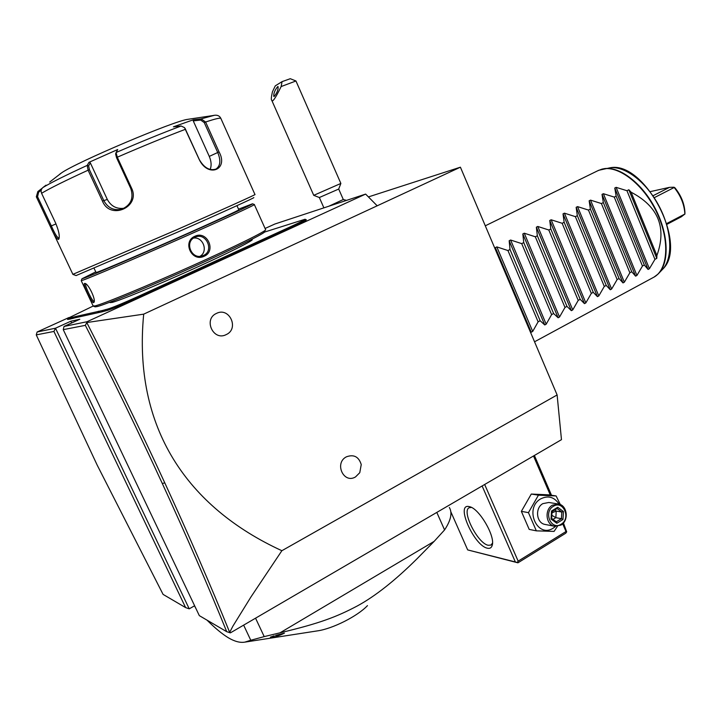 <?xml version="1.0" encoding="UTF-8"?>
<svg xmlns="http://www.w3.org/2000/svg" width="721" height="721" viewBox="0 0 721 721"><rect width="100%" height="100%" fill="white"/><g stroke="black" fill="none" stroke-linecap="round" stroke-linejoin="round"><path stroke-width="1.08" d="M368.422 196.923L460.404 167.191L557.117 394.955L561.47 439.666L230.405 632.858L226.718 631.686C208.018 585.551 186.55 536.163 162.306 483.503C138.162 431.149 112.503 378.426 85.348 325.351L63.25 329.641L199.32 615.635L226.718 631.686M229.53 632.65L232.946 626.071L250.953 596.952L281.875 550.709L557.117 394.955M281.875 550.709C187.487 507.332 132.718 428.121 143.695 314.149L460.404 167.191M355.498 476.942C343.611 484.17 334.012 462.99 346.422 456.817C353.84 454.131 358.779 456.708 361.239 464.558L359.77 472.697L355.498 476.942M226.214 334.598C213.326 341.493 203.052 319.16 216.498 313.392C229.422 306.668 239.516 328.794 226.214 334.598M143.695 314.149L86.781 322.539L86.971 321.737L365.628 194.093L377.191 205.809M37.132 331.984L36.257 334.886L97.2 465.144L163.081 594.401L185.612 607.605L53.922 331.453L55.499 328.208L37.132 331.984L68.91 317.555M265.076 228.467L274.881 224.015L365.628 194.093M86.971 321.737L64.016 326.46L79.815 319.25L70.829 321.224L71.658 322.972M194.625 605.766L189.226 608.83L55.499 328.208L70.829 321.224M231.612 253.702L232.324 254.531L139.225 297.16C123.093 304.46 112.431 308.876 107.231 310.436L102.049 311.832L102.517 310.49L107.726 309.066C112.737 307.561 123.012 303.298 138.54 296.277L289.968 226.998C300.233 222.266 305.253 219.689 305.01 219.265L264.616 232.045M232.324 254.531L290.698 227.809C301.36 222.888 306.56 220.202 306.29 219.761L305.055 219.283M93.126 306.065L67.999 318.249L67.585 319.331M67.972 319.421L70.451 318.988L70.91 317.781L75.957 316.465L102.517 310.49M75.957 316.465L75.507 317.691L70.451 318.988M75.507 317.691L99.02 312.499L99.525 311.166M102.049 311.832L99.02 312.499M189.226 608.83L185.612 607.605M53.922 331.453L36.257 334.886M64.016 326.46L63.25 329.641M229.494 631.92C210.721 585.533 189.154 535.847 164.785 482.863C140.316 429.779 114.315 376.344 86.781 322.557L85.348 325.351M562.668 523.77L566.003 531.53L566.697 531.855L563.425 522.968M551.502 495.246L534.396 455.465M566.697 531.855L565.715 533.225L517.939 562.822L467.686 549.916L450.796 511.703M467.686 549.916L515.353 561.956L482.124 485.972M469.074 506.566L469.939 506.782C479.402 508.999 495.183 535.982 492.281 545.085C491.596 547.744 489.965 548.78 487.387 548.203C474.03 545.788 455.23 503.213 469.074 506.566M515.353 561.956L517.182 562.524L518.156 561.145L484.665 484.485M550.321 495.066L533.513 455.978M566.003 531.53L518.156 561.145M517.939 562.822L517.182 562.524M492.515 543.075L490.983 545.058L488.261 545.283C477.78 543.58 461.206 510.883 469.218 507.728L471.471 507.431M557.414 526.384L554.07 531.413L536.343 530.845L529.196 529.394L521.364 511.36L531.278 494.056L548.834 494.84L556.116 495.949L560.361 504.61M536.343 530.845L528.448 512.64L538.434 495.165L556.116 495.949M555.549 526.42L553.367 528.051C537.217 538.947 523.834 508.125 540.768 498.833C548.221 495.219 554.332 496.994 559.108 504.168M558.162 503.979L548.843 502.474L542.841 503.637C534.784 507.945 536.352 523.086 544.995 524.428L545.319 524.491M528.448 512.64L521.364 511.36M538.434 495.165L531.278 494.056M552.394 505.214C544.265 509.585 545.851 524.915 554.575 526.267L560.956 525.104C569.157 520.598 567.319 505.133 558.46 504.024L552.394 505.214M553.395 506.304C563.29 499.779 571.311 518.489 561.1 524.221C551.223 530.863 543.075 512.009 553.395 506.304M551.52 511.036L551.051 519.057L556.792 523.275L562.966 519.49L563.416 511.504L557.712 507.269L551.52 511.036L552.025 511.64M557.712 507.269L557.045 508.503M563.416 511.504L561.803 512.027L557.108 508.548M562.966 519.49L561.425 518.678L561.803 512.027L556.224 511.072L551.98 512.829M556.792 523.275L556.279 521.833L561.425 518.678L555.846 517.669L551.844 515.299M551.051 519.057L551.601 518.354M554.755 509.981L556.224 511.072L555.846 517.669L553.025 519.399M243.644 625.134L250.773 640.257L244.861 642.123C240.165 642.952 234.658 641.501 228.332 637.77C222.131 633.975 215.02 628.09 206.99 620.132M196.202 609.083L194.517 605.82M255.558 618.185L264.21 636.607L250.773 640.257M436.809 512.415L444.578 529.926L434.15 541.372L280.054 632.804L264.21 636.607M449.345 507.503C452.518 512.829 450.922 520.31 444.578 529.926M367.467 605.622C357.553 616.194 332.57 628.82 317.285 630.902L245.14 642.087M434.15 541.372L417.189 558.613C395.162 580.468 375.172 596.267 357.21 606.01C336.599 616.852 319.908 623.332 280.054 632.804M275.557 635.399L284.416 633.146C278.45 636.102 273.773 637.445 270.384 637.166L274.196 635.796M328.938 206.188L343.295 199.51L338.708 189.046L319.34 197.527L313.743 195.337L340.871 183.44L295.952 80.977L281.136 86.556L282.073 81.635L290.284 78.706L295.916 80.959M323.891 207.855L319.34 197.527M313.725 195.31L271.655 100.066C272.223 102.914 275.386 98.407 281.136 86.556M271.655 100.066C271.006 99.895 271.258 97.164 272.403 91.882L275.287 85.844L282.073 81.635M274.232 96.38C277.107 92.784 278.387 89.521 278.081 86.565L277.639 86.664C274.764 90.269 273.493 93.541 273.8 96.47L274.232 96.38M210.586 264.535L209.964 263.643M99.029 312.517L99.534 311.184M72.938 318.475L73.371 317.258M70.46 319.033L70.919 317.826M68.414 318.222L70.91 317.781M223.681 258.542L222.888 257.739M110.124 302.496L111.998 302.45C119.587 300.63 155.988 285.678 192.056 269.456C228.187 253.215 254.306 240.111 252.206 239.516L252.062 239.201M95.1 306.813L97.083 306.596C105.581 304.595 148.49 286.958 191.714 267.572C235.001 248.168 266.581 232.459 264.94 231.468M93.135 305.938L95.163 305.893C103.725 303.838 147.318 285.886 191.272 266.184C235.271 246.474 267.338 230.576 265.643 229.629M81.293 280.487L83.032 280.136C91.279 277.261 135.377 258.469 179.826 238.822C224.339 219.166 256.505 204.286 254.324 204.503L252.53 203.809M84.573 283.416L85.06 283.443C88.512 283.93 96.028 299.711 93.991 302.288L93.622 302.622C91.702 303.496 82.347 283.659 84.573 283.416L85.862 283.903C83.879 284.02 92.459 302.234 94.091 301.36L94.199 301.306M194.985 236.227C207.197 230.287 216.597 251.133 204.133 256.27C191.588 262.471 182.025 241.436 194.985 236.227L195.256 237.182C206.125 231.919 214.588 250.989 203.448 255.441L202.799 255.703C191.543 260.398 183.891 241.589 195.13 237.236M95.767 271.88L81.951 278.784L81.23 280.676L93.234 306.146M81.951 278.784L83.735 278.234C91.882 275.35 135.278 256.82 179.024 237.506C222.816 218.166 254.549 203.547 252.476 203.791L238.534 209.18M96.046 272.475L97.732 272.024C104.978 269.42 141.271 253.918 177.573 237.876C213.939 221.825 240.544 209.568 238.804 209.766L236.948 205.656M76.084 275.566L177.339 232.234C223.159 212.064 256.135 197.076 253.765 197.599M72.884 274.34L176.266 229.972C223.222 209.324 257.145 194.012 254.964 194.535L220.959 118.641C221.086 117.451 215.976 118.577 205.611 122.011L219.058 151.897C228.872 169.561 208.261 178.24 199.293 159.665L184.513 127.635L181.115 125.995L173.41 126.833L193.471 119.731L201.114 118.875L205.611 122.011L204.25 122.588L217.706 152.473C221.014 160.35 220.455 165.884 216.012 169.056C209.73 171.012 204.178 167.885 199.356 159.692L185.018 128.311M45.982 185.18L42.909 187.532C50.966 182.656 65.728 175.275 87.196 165.406L88.953 162.342L117.694 149.526L116.081 152.654L117.298 157.205L131.601 188.208C140.874 207.017 110.124 220.644 102.454 201.078L88.097 170.201L87.196 165.406L88.62 165.875L90.332 162.883L107.303 199.429C111.061 206.287 116.685 209.225 124.192 208.243M42.909 187.532C41.124 189.109 40.682 191.02 41.584 193.273L55.625 223.068C58.843 230.882 59.915 236.182 58.852 238.975L58.482 239.381C56.779 239.228 54.048 234.893 50.272 226.367L36.329 196.779L37.843 191.552L38.637 192.183L41.214 190.2M213.939 115.414L201.114 118.875L200.699 120.065L204.25 122.588M116.081 152.627L115.612 153.988L116.523 157.611L130.816 188.596C133.872 198.293 130.852 205.17 121.759 209.225C113.81 210.838 107.808 207.945 103.77 200.528L89.422 169.669L88.62 165.875M59.149 237.966L58.87 238.155C57.283 237.768 54.769 233.676 51.335 225.88L37.564 196.698L38.637 192.183M59.78 174.14L61.501 172.914C76.588 162.153 174.725 120.605 187.802 119.335L188.767 119.19M193.471 119.731L193.255 120.894L200.699 120.065M193.255 120.894L209.27 156.403C211.361 161.288 211.659 165.632 210.171 169.453M88.953 162.342L90.332 162.883M37.843 191.552L42.206 188.199M200.05 256.27C208.468 251.584 203.214 236.731 193.67 238.056M495.489 249.817L495.363 247.645L496.832 246.906L507.945 250.538L510.008 249.493L509.17 240.751L510.621 240.021L521.698 243.617L523.743 242.589L522.833 233.928L524.275 233.207L535.315 236.776L537.343 235.758L536.361 227.169L537.785 226.457L548.798 229.999L550.808 228.99L549.753 220.482L551.168 219.779L562.155 223.285L564.137 222.284L563.02 213.858L564.417 213.164L575.367 216.642L577.332 215.651L576.151 207.306L577.539 206.612L588.453 210.063L590.4 209.09L589.156 200.808L590.526 200.123L601.413 203.547L603.333 202.583L602.026 194.382L603.387 193.706L614.247 197.094L616.149 196.139L614.779 188.019L616.131 187.343L626.955 190.714L628.838 189.758L631.118 192.21L656.894 255.504C666.916 227.584 658.327 206.494 631.118 192.21M656.894 255.504L656.795 258.361L654.938 259.353L649.396 268.744L648.08 269.447L644.331 265.022L616.149 196.139M603.387 193.706L636.931 275.44L642.456 266.022L644.331 265.022M636.931 275.44L635.598 276.152L631.749 271.754L603.333 202.583M590.526 200.123L624.341 282.199L629.857 272.763L631.749 271.754M624.341 282.199L622.998 282.92L619.042 278.54L590.4 209.09M577.539 206.612L611.633 289.031L617.14 279.559L619.042 278.54M611.633 289.031L610.281 289.752L606.217 285.399L577.332 215.651M564.417 213.164L598.8 295.925L604.288 286.435L606.217 285.399M598.8 295.925L597.43 296.655L593.266 292.329L564.137 222.284M551.168 219.779L585.84 302.883L591.319 293.375L593.266 292.329M585.84 302.883L584.461 303.631L580.18 299.323L550.808 228.99M537.785 226.457L572.753 309.913L578.215 300.378L580.18 299.323M572.753 309.913L571.356 310.67L566.967 306.389L537.343 235.758M524.275 233.207L559.532 317.015L564.985 307.452L566.967 306.389M559.532 317.015L558.126 317.772L553.62 313.527L523.743 242.589M510.621 240.021L546.185 324.189L551.619 314.599L553.62 313.527M546.185 324.189L544.761 324.955L540.146 320.737L510.008 249.493M496.832 246.906L532.702 331.435L538.118 321.818L540.146 320.737M532.702 331.435L531.26 332.21L530.079 331.281M654.938 259.353L626.955 190.714M628.838 189.758L656.795 258.361M642.456 266.022L614.247 197.094M629.857 272.763L601.413 203.547M617.14 279.559L588.453 210.063M604.288 286.435L575.367 216.642M591.319 293.375L562.155 223.285M578.215 300.378L548.798 229.999M564.985 307.452L535.315 236.776M551.619 314.599L521.698 243.617M538.118 321.818L507.945 250.538M667.015 224.294L681.354 216.778L684.869 214.047L666.781 223.51M684.869 214.047C684.364 204.593 680.795 195.751 674.18 187.496L654.596 197.5M674.18 187.496L674.811 187.64C681.165 195.454 684.544 203.854 684.95 212.83L684.887 214.155M650.414 191.597L669.503 187.352L653.316 195.598M674.054 187.226L669.503 187.352M162.306 483.503L164.785 482.863M552.052 511.604L551.655 518.444L556.279 521.833M200.537 267.915L201.24 268.762M138.54 296.277L139.225 297.16M107.726 309.066L107.231 310.436M105.59 309.57L105.095 310.922M98.38 311.247L97.894 312.572M70.063 317.844L69.622 319.043M289.968 226.998L290.698 227.809M185.612 129.302L185.531 129.248C165.542 136.846 142.794 146.165 117.298 157.205L116.523 157.611M89.422 169.669L88.097 170.201C65.44 180.583 49.938 188.271 41.584 193.273M219.058 151.897L209.27 156.403M181.115 125.995C162 133.196 140.334 142.037 116.126 152.51M131.601 188.208L130.816 188.596M102.454 201.078L107.303 199.429M58.482 239.381L58.87 238.155M50.272 226.367L56.004 223.907M37.564 196.698L36.654 197.554M93.622 302.622L94.091 301.36M204.133 256.27L203.448 255.441M534.54 341.79L653.154 277.567C668.07 270.42 670.278 240.778 656.723 212.407C643.348 183.954 617.852 164.595 601.665 169.237L597.781 170.742M656.164 275.656L658.021 274.088C669.439 263.417 668.863 235.172 655.795 209.559C642.835 183.9 620.132 166.281 604.477 168.624L602.089 169.102M616.131 187.343L649.396 268.744M614.779 188.019L648.08 269.447M602.026 194.382L635.598 276.152M589.156 200.808L622.998 282.92M576.151 207.306L610.281 289.752M563.02 213.858L597.43 296.655M549.753 220.482L584.461 303.631M536.361 227.169L571.356 310.67M522.833 233.928L558.126 317.772M509.17 240.751L544.761 324.955M495.363 247.645L531.26 332.21M609.461 167.903L609.876 167.84C625.161 165.551 647.215 182.62 659.769 207.477C672.432 232.288 672.954 259.704 661.806 270.132L659.183 272.871M470.407 506.953L469.939 506.782M492.47 543.904L492.281 545.085M544.995 524.428L554.575 526.267M552.052 511.622L557.243 508.467M556.396 521.878L551.664 518.39M346.522 200.393L343.295 199.51M338.699 189.037L340.853 183.485M67.999 318.249L67.54 319.439M110.214 302.676L109.98 302.171M265.58 229.584L254.36 204.593M96.073 272.538L94.091 268.329M187.802 119.335L212.857 115.576C216.778 114.603 219.436 115.531 220.824 118.343M116.081 152.654L115.612 153.988M72.902 274.395L36.329 196.779M61.501 172.914L49.695 182.062M121.759 209.225L123.012 208.784M76.138 275.584L72.884 274.395M95.271 306.876L93.333 306.173M201.916 255.982L202.799 255.703M485.296 225.808L598.7 170.291L609.876 167.84C644.331 160.152 688.519 244.392 662.987 268.888M658.021 274.088L654.082 277.062"/></g></svg>

